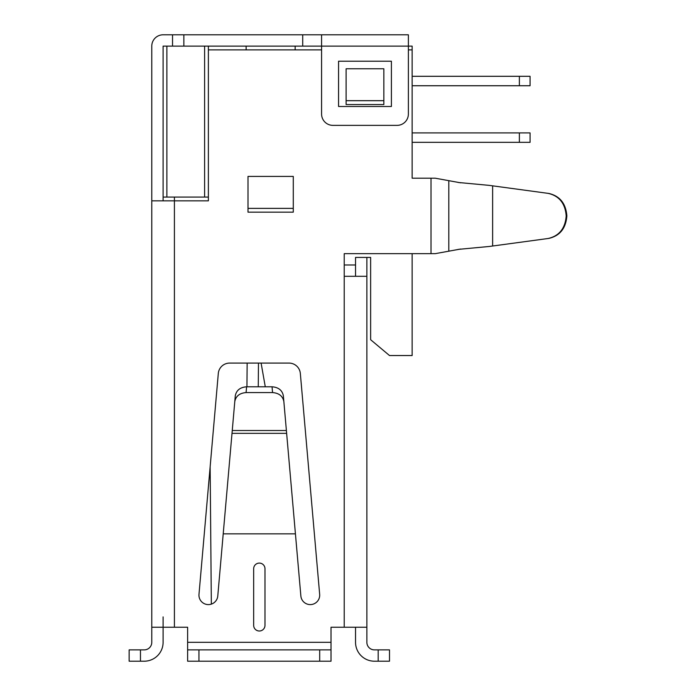 <?xml version="1.0" encoding="UTF-8"?>
<svg xmlns="http://www.w3.org/2000/svg" width="696" height="696" viewBox="0 0 696 696"><rect width="100%" height="100%" fill="white"/><g stroke="black" fill="none" stroke-linecap="round" stroke-linejoin="round"><path stroke-width="1.04" d="M412.145 132.91L530.074 132.91L530.074 142.341L412.145 142.341M519.373 132.91L519.373 142.341M261.104 363.095L265.28 386.785L261.104 363.095M208.382 197.064L204.607 197.064L204.607 46.119L166.875 46.119L166.875 197.064L204.607 197.064M321.587 49.895L208.382 49.895L208.382 46.119M166.875 197.064L163.099 197.064L163.099 46.119L166.875 46.119M163.099 200.831L163.099 197.064M293.286 207.521L293.286 208.382L248.002 208.382L248.002 207.521M258.26 386.785L258.468 363.095M246.114 46.119L246.149 49.895L246.114 46.119M355.543 276.303L355.543 264.985L344.224 264.985L344.224 276.303L344.224 253.666L431.015 253.666L431.015 178.193L412.145 178.193L412.145 46.119L408.378 46.119L408.378 34.8L302.716 34.8L302.716 46.119L321.587 46.119L321.587 114.04A11.319 11.319 0 0 0 332.905 125.367L397.059 125.367A11.319 11.319 0 0 0 408.378 114.04L408.378 46.119L321.587 46.119L321.587 34.8M355.543 264.985L355.543 257.433L370.637 257.433L370.637 339.718L389.508 355.543L412.145 355.543L412.145 253.666M295.139 49.895L295.174 46.119M530.074 76.308L530.074 85.739L519.373 85.739L519.373 76.308L530.074 76.308M412.145 76.308L519.373 76.308M412.145 85.739L519.373 85.739M234.787 401.575C235.866 396.094 239.633 393.092 246.088 392.579L272.562 392.579L272.049 386.785L246.593 386.785C240.146 387.298 236.379 390.299 235.291 395.78L217.778 595.985A9.431 9.431 0 0 1 208.382 604.598A9.431 9.431 0 0 1 198.986 594.341L218.309 373.43A11.319 11.319 0 0 1 229.584 363.095L289.058 363.095A11.319 11.319 0 0 1 300.333 373.43L319.664 594.341A9.431 9.431 0 0 1 310.268 604.598A9.431 9.431 0 0 1 300.863 595.985L283.35 395.78C282.272 390.299 278.504 387.298 272.049 386.785C278.504 387.298 282.272 390.299 283.35 395.78L285.882 424.717M319.664 594.341A9.431 9.431 0 0 1 310.268 604.598A9.431 9.431 0 0 1 300.863 595.985M458.09 249.403L489.253 246.471L548.17 238.493C559.227 235.918 565.23 228.418 566.196 215.977L566.196 215.873C565.23 203.441 559.227 195.933 548.17 193.366L489.253 185.38L458.09 182.456M492.629 185.841L492.629 246.019M259.321 631.011A5.664 5.664 0 0 1 253.666 625.356L253.666 568.745A5.664 5.664 0 0 1 259.321 563.09A5.664 5.664 0 0 1 264.985 568.745L264.985 625.356A5.664 5.664 0 0 1 259.321 631.011M366.87 642.33A7.543 7.543 0 0 0 374.413 649.881A7.543 7.543 0 0 1 366.87 642.33L366.87 276.303L344.224 276.303L344.224 627.235L366.87 627.235M566.196 215.873L566.866 215.925C565.883 203.51 559.88 196.02 548.84 193.453L544.054 192.809M544.054 239.05L548.84 238.397C559.88 235.84 565.883 228.349 566.866 215.925M272.562 392.579C279.009 393.092 282.776 396.094 283.855 401.575M355.543 257.433L366.87 257.433L366.87 276.303M355.543 627.235L355.543 642.33A18.87 18.87 0 0 0 374.413 661.2L389.508 661.2L389.508 649.881L374.413 649.881M460.613 182.822L435.209 178.193L431.015 178.193M431.015 253.666L435.209 253.666L460.613 249.029M295.435 533.841L223.216 533.841M163.099 616.908L163.099 642.33A18.87 18.87 0 0 1 144.229 661.2L140.462 661.2L140.462 649.881L129.134 649.881L129.134 661.2L140.462 661.2M198.943 661.2L198.943 649.881L187.624 649.881L187.624 661.2L331.018 661.2L331.018 627.235L344.224 627.235M391.396 61.213L391.396 106.497L338.569 106.497L338.569 61.213L391.396 61.213M302.716 34.8L172.53 34.8L172.53 46.119M183.857 34.8L183.857 46.119L302.716 46.119M172.53 34.8L163.099 34.8A11.319 11.319 0 0 0 151.78 46.119L151.78 642.33A7.543 7.543 0 0 1 144.229 649.881L140.462 649.881M331.018 649.881L319.699 649.881L319.699 661.2M198.943 649.881L319.699 649.881M151.78 46.119L151.78 53.67M151.78 627.235L187.624 627.235L187.624 649.881M208.382 49.895L208.382 200.831L151.78 200.831M293.286 176.419L293.286 212.158L248.002 212.158L248.002 176.419L293.286 176.419M346.112 68.765L383.844 68.765L383.844 104.548L346.112 104.548L346.112 68.765M412.145 49.895L408.378 49.895M346.112 100.676L383.844 100.676M210.14 466.79L211.34 604.119M174.418 627.235L174.418 197.064M246.941 386.785L247.15 363.095M232.255 430.511L286.387 430.511M246.088 392.579L246.593 386.785M448.816 181.108L448.816 250.751M232.012 433.338L286.639 433.338M378.189 649.881L378.189 661.2M187.624 642.33L331.018 642.33"/></g></svg>
